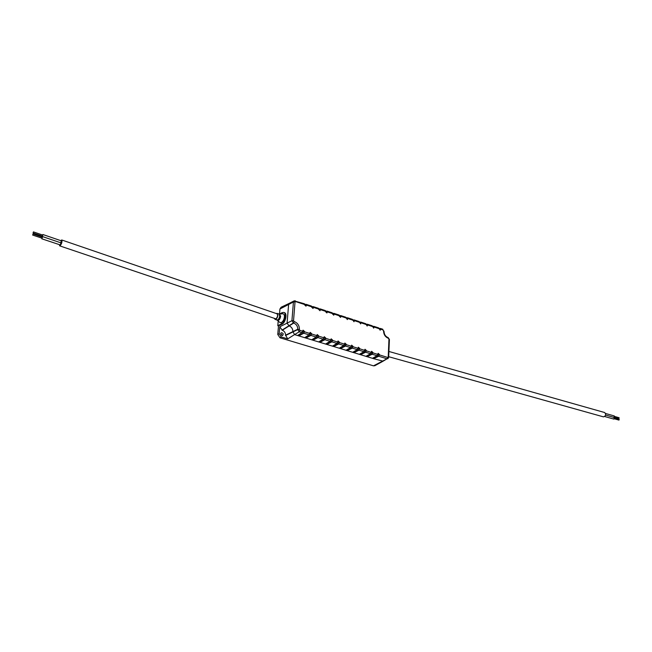 <?xml version="1.0" encoding="UTF-8"?>
<svg xmlns="http://www.w3.org/2000/svg" width="652" height="652" viewBox="0 0 652 652"><rect width="100%" height="100%" fill="white"/><g stroke="black" fill="none" stroke-linecap="round" stroke-linejoin="round"><path stroke-width="0.98" d="M42.078 236.081L42.364 236.66L42.926 234.533L42.453 234.981M33.048 233L42.453 236.146L42.739 235.079L33.423 231.892L33.048 233L33.423 231.892M41.704 238.151L41.981 238.73L42.551 236.594L42.078 237.043M32.657 235.07L42.078 238.208L42.364 237.141L33.04 233.97L32.657 235.07L33.04 233.97M60.807 242.821L61.264 240.808L42.926 234.533M41.793 238.795L60.351 244.965L60.905 242.854L42.551 236.594M59.348 244.753L59.691 245.861L60.22 245.69C61.842 243.424 62.339 241.517 61.728 239.969L60.758 240.629M59.691 245.861L275.886 318.869C277.687 317.011 278.054 315.315 276.994 313.783L61.728 239.969M274.492 318.706L275.062 319.341C276.44 319.317 277.377 318.029 277.874 315.47L277.116 313.384L276.261 313.53M277.418 320.328L279.757 322.43L281.354 322.577C283.009 321.534 284.027 319.659 284.411 316.962C284.5 314.867 283.938 313.816 282.723 313.799L279.537 314.036M282.088 313.84L282.194 312.61L283.775 312.438C287.385 313.05 283.441 324.598 281.24 323.971L281.354 322.577M279.439 314.036L282.194 312.61M284.451 312.675L284.492 312.683C287.516 313.441 285.486 322.764 281.974 324.223L278.485 325.943L277.793 325.715L278.192 321.028M277.793 325.715L281.24 323.971L281.974 324.223M278.485 325.943L277.76 334.427L279.977 337.785L373.482 365.837L374.884 365.69M287.719 338.885L285.543 335.185C285.519 332.789 284.435 331.143 282.292 330.246L279.765 326.791L279.178 333.742L281.289 336.954L287.719 338.885L294.565 334.598L297.565 335.511L301.966 332.675L303.066 330.173L304.533 331.444L303.775 333.229L298.852 335.902L304.663 337.679L309.089 334.859L310.189 332.373L311.632 333.628L310.882 335.405L305.935 338.062L311.697 339.814L316.147 337.027L317.247 334.541L318.681 335.804L317.923 337.573L312.96 340.205L318.673 341.941L323.156 339.179L324.248 336.701L325.666 337.956L324.908 339.716L319.928 342.324L325.592 344.052L330.091 341.306L331.192 338.844L332.593 340.091L331.844 341.844L326.831 344.427L332.447 346.139L336.978 343.425L338.078 340.963L339.456 342.21L338.706 343.954L333.685 346.514L339.252 348.209L343.808 345.519L344.9 343.066L346.269 344.305L345.519 346.041L340.474 348.584L346 350.263L350.572 347.597L351.672 345.152L353.025 346.391L352.276 348.119L347.214 350.637L352.691 352.3L357.288 349.659L358.38 347.223L359.725 348.453L358.975 350.173L353.897 352.667L359.325 354.321L363.946 351.705L365.038 349.268L366.367 350.499L365.617 352.219L360.523 354.688L365.911 356.326L370.548 353.726L371.64 351.306L372.952 352.536L372.21 354.24L367.092 356.685L372.439 358.315L377.1 355.739L378.184 353.319L379.488 354.549L378.747 356.245L373.612 358.673L383.115 361.175M294.028 300.931L289.431 303.278L288.608 304.549L287.076 323.188L289.097 325.886C291.599 326.929 292.862 328.861 292.895 331.672L294.565 334.598L299.219 331.827L301.966 332.675M289.341 303.327L281.118 307.231L279.928 309.007L279.496 314.011L278.934 313.962L279.692 316.073C279.195 318.665 278.249 319.969 276.855 319.985L275.087 319.35M281.803 335.527L280.678 333.49M280.637 333.702L281.191 332.756C283.204 332.944 283.677 333.865 282.593 335.527L280.637 333.702M339.513 348.054L340.474 348.584L339.252 348.209M332.707 345.984L333.685 346.514L332.447 346.139M325.845 343.889L326.831 344.427L325.592 344.052M318.926 341.787L319.928 342.324L318.673 341.941M311.949 339.659L312.96 340.205L311.697 339.814M304.916 337.516L305.935 338.062L304.663 337.679M297.817 335.348L298.852 335.902L297.565 335.511M372.708 358.168L373.612 358.673L372.439 358.315M366.171 356.179L367.092 356.685L365.911 356.326M359.594 354.175L360.523 354.688L359.325 354.321M352.952 352.153L353.897 352.667L352.691 352.3M346.261 350.116L347.214 350.637L346 350.263M346.994 317.866L347.777 318.518L347.32 319.57L345.747 317.206L340.735 315.576L340.58 317.377L339.244 316.114L338.999 315.014L333.946 313.368L333.783 315.177L332.438 313.905L332.194 312.797L327.1 311.143L326.929 312.952L325.568 311.68L325.332 310.572L320.197 308.901L320.026 310.719L318.649 309.431L318.412 308.323L313.237 306.644L313.058 308.453L311.664 307.173L311.436 306.057L306.22 304.362L306.032 306.179L304.623 304.892L304.402 303.775L294.125 300.874L293.424 301.966L291.925 320.702L279.765 326.791M379.831 328.526L380.646 329.178L380.189 330.222L378.657 327.891L373.849 326.334L373.718 328.127L372.178 325.788L367.337 324.215L367.198 326.016L365.65 323.669L360.768 322.08L360.629 323.881L359.073 321.534L354.142 319.928L354.003 321.729L352.439 319.374L347.467 317.76M340.262 315.682L340.735 315.576M353.669 320.034L354.142 319.928M360.287 322.186L360.768 322.08M366.856 324.313L367.337 324.215M373.368 326.432L373.849 326.334M305.755 304.476L306.22 304.362M312.773 306.758L313.237 306.644M319.733 309.015L320.197 308.901M326.636 311.257L327.1 311.143M333.482 313.473L333.946 313.368M340.491 348.355L345.527 345.821L346.122 344.378L344.802 343.123M333.702 346.285L338.722 343.726L339.309 342.276L337.98 341.02M326.848 344.199L331.852 341.615L332.447 340.157L331.094 338.901M319.945 342.096L324.924 339.488L325.519 338.029L324.248 336.701M312.976 339.969L317.94 337.345L318.535 335.87L317.149 334.606M305.951 337.834L310.89 335.177L311.493 333.702L310.091 332.43M298.869 335.674L303.783 332.993L304.386 331.509L303.066 330.173M373.62 358.445L378.747 356.025L379.334 354.615L378.095 353.376M367.109 356.465L372.219 354.012L372.805 352.593L371.542 351.363M360.532 354.46L365.625 351.99L366.212 350.564L364.941 349.325M353.906 352.439L358.983 349.953L359.57 348.518L358.282 347.28M347.231 350.409L352.284 347.891L352.879 346.457L351.672 345.152M340.531 317.394L340.898 316.399L340.434 315.829M333.742 315.193L334.109 314.199L333.645 313.62M326.888 312.968L327.255 311.974L326.799 311.403M319.985 310.735L320.352 309.733L319.896 309.162M313.017 308.469L313.384 307.475L312.936 306.896M305.992 306.195L306.358 305.193L305.918 304.623M380.14 330.238L380.491 329.244L380.002 328.673M373.669 328.143L374.028 327.149L373.547 326.579M367.149 326.033L367.508 325.03L367.027 324.46M360.58 323.897L360.939 322.903L360.458 322.332M353.954 321.746L354.313 320.751L353.84 320.181M347.272 319.586L347.63 318.583L347.166 318.013M388.91 351.469L604.722 412.553C606.23 414.542 605.822 415.984 603.499 416.872L388.69 356.709M614.111 417.524L613.923 419.106L604.746 416.53M614.045 415.96L614.225 417.476M619.082 419.309L618.992 420.1L614.518 418.845M619.017 417.753L618.919 418.535L614.445 417.272M276.855 319.985L277.344 320.254C278.877 320.768 279.985 319.456 280.67 316.31L279.488 314.036M277.76 334.427L279.178 333.742M279.928 309.007L293.424 301.966L295.03 301.933L293.539 320.678L291.925 320.702L293.4 322.952L281.974 330.148M279.977 337.785L281.289 336.954M373.482 365.837L387.06 358.796L383.017 361.224M285.511 335.527L297.744 329.586L299.219 331.827L299.912 330.401L302.626 331.24M285.543 335.185L297.777 329.236L299.366 329.562L299.912 330.401M282.292 330.246L293.718 323.05C296.383 324.174 297.736 326.236 297.777 329.236L299.366 329.562M345.519 346.041L350.572 347.597M338.706 343.954L343.808 345.519M331.844 341.844L336.978 343.425M324.908 339.716L330.091 341.306M317.923 337.573L323.156 339.179M310.882 335.405L316.147 337.027M303.775 333.229L309.089 334.859M378.747 356.245L387.06 358.796L388.209 357.084L388.967 339.097L388.176 338.217C385.25 336.937 383.718 334.566 383.572 331.086L383.083 329.969L380.646 329.178M372.21 354.24L377.1 355.739M365.617 352.219L370.548 353.726M358.975 350.173L363.946 351.705M352.276 348.119L357.288 349.659M293.539 320.678L294.093 321.517L293.4 322.952L294.411 321.623C297.679 323.009 299.341 325.535 299.39 329.219M346.016 317.94L341.045 316.326M339.268 315.755L334.248 314.125M332.463 313.547L327.402 311.9M325.592 311.314L320.491 309.659M318.673 309.072L313.53 307.402M311.689 306.807L306.505 305.12M304.647 304.525L295.56 301.574L295.03 301.933M304.5 331.819L309.749 333.433M311.607 334.003L316.815 335.609M318.657 336.171L323.816 337.769M325.641 338.331L330.76 339.904M332.569 340.458L337.638 342.023M339.439 342.577L344.468 344.126M346.245 344.672L351.241 346.212M353.001 346.758L357.948 348.282M359.7 348.82L364.607 350.328M366.342 350.866L371.216 352.365M372.936 352.895L377.761 354.378M379.472 354.908L387.753 357.459M378.951 328.632L374.175 327.076M372.471 326.53L367.663 324.965M365.943 324.411L361.086 322.83M359.358 322.267L354.46 320.686M352.716 320.116L347.777 318.518M295.56 301.574L295.299 300.817L294.125 300.874M388.209 357.084L388.657 357.451M388.967 339.097L389.415 339.48M344.003 345.348L345.527 345.821M337.174 343.254L338.722 343.726M330.287 341.135L331.852 341.615M323.343 339.007L324.924 339.488M316.342 336.856L317.94 337.345M309.284 334.68L310.89 335.177M302.161 332.496L303.783 332.993M377.304 355.576L378.747 356.025M370.752 353.563L372.219 354.012M364.15 351.534L365.625 351.99M357.492 349.488L358.983 349.953M350.776 347.426L352.284 347.891M388.462 338.315L387.981 337.549M388.176 338.217L388.136 337.565L389.415 339.447L388.657 357.418L387.81 358.763M383.572 331.086L384.028 331.436C384.191 334.411 385.462 336.424 387.85 337.475M383.588 330.76L383.955 331.289M383.083 329.969L384.028 331.436M344.46 344.24L346.098 344.745M351.232 346.318L352.854 346.823M337.63 342.137L339.293 342.642M330.743 340.01L332.422 340.531M323.808 337.875L325.495 338.396M316.799 335.723L318.51 336.245M309.741 333.547L311.46 334.077M302.618 331.355L304.354 331.884M377.752 354.492L379.317 354.973M371.208 352.471L372.789 352.96M364.598 350.442L366.196 350.931M357.94 348.388L359.554 348.885M347.63 318.583L346.016 318.062M340.898 316.399L339.26 315.87M334.109 314.199L332.455 313.661M327.255 311.974L325.584 311.436M320.352 309.733L318.665 309.187M313.384 307.475L311.68 306.921M306.358 305.193L304.639 304.639M380.491 329.244L378.951 328.747M374.028 327.149L372.471 326.644M367.508 325.03L365.935 324.525M360.939 322.903L359.35 322.39M354.313 320.751L352.708 320.23M277.116 313.384L278.934 313.962M283.775 312.438L284.492 312.683M383.042 361.216L374.745 365.764M380.312 328.429L382.765 329.227M347.386 317.997L345.992 317.54M340.654 315.804L339.244 315.348M333.865 313.604L332.43 313.139M327.019 311.379L325.568 310.906M320.116 309.138L318.649 308.665M313.156 306.88L311.672 306.399M306.138 304.598L304.631 304.109M380.23 328.657L378.918 328.233M373.775 326.562L372.439 326.13M367.255 324.443L365.911 324.003M360.686 322.316L359.325 321.868M354.069 320.165L352.683 319.716M605.626 415.055L614.371 417.516M605.602 413.49L614.306 415.952M614.738 418.054L619.213 419.309M614.673 416.481L619.139 417.745"/></g></svg>
